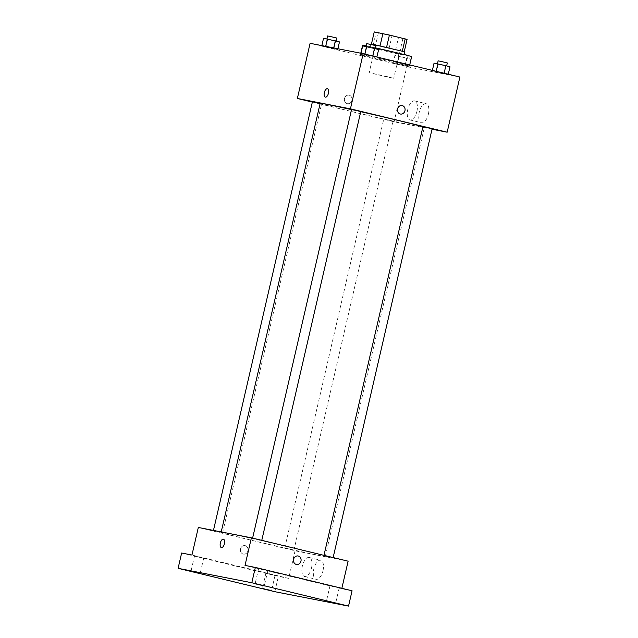<?xml version="1.0" encoding="UTF-8"?>
<svg xmlns="http://www.w3.org/2000/svg" width="638" height="638" viewBox="0 0 638 638"><rect width="100%" height="100%" fill="white"/><g stroke="black" fill="none" stroke-linecap="round" stroke-linejoin="round"><path stroke-width="0.48" stroke-dasharray="3.19 2.39" d="M387.354 76.648L369.203 72.668L390.089 77.661L393.718 78.33L387.354 76.648M396.557 36.821L378.398 32.833L396.557 36.821M407.076 39.428L374.243 31.9M386.58 47.308L371.436 44.062M371.412 44.158L395.592 49.995L402.347 51.104L386.58 47.316M404.683 51.814L370.973 44.03M372.345 47.419L403.974 54.876L372.345 47.419M395.592 49.995L398.423 37.738M373.31 44.724L376.141 32.466M389.076 48.528L391.907 36.27M375.463 47.874A25.161 0.463 -167 0 0 366.236 45.92M362.599 45.322A25.161 0.463 -167 0 0 387.019 51.439A25.161 0.463 -167 0 0 411.638 56.646M396.788 62.484A25.161 0.463 -167 0 0 360.478 54.517A25.161 0.463 -167 0 0 384.897 60.626A25.161 0.463 -167 0 0 409.516 65.842A25.161 0.463 -167 0 0 396.788 62.484M325.906 46.989L337.701 49.573L321.775 45.904L337.701 49.573L325.906 46.989L327.677 39.325L323.546 38.24M397.275 64.215L409.07 66.799L393.144 63.13L409.07 66.799L397.275 64.215L399.045 56.559L394.914 55.474L410.832 59.143L399.045 56.559M459.894 77.038L406.829 66.671L310.1 43.312M365.064 54.645L376.851 57.221L360.933 53.552L376.851 57.221L365.064 54.645L366.826 46.981L362.695 45.896M436.424 71.871L448.219 74.455L432.293 70.786L448.219 74.455L436.424 71.871L438.194 64.207L434.063 63.122M360.733 111.69A53.472 0.981 -167 0 0 351.53 109.624M320.164 103.308A53.472 0.981 -167 0 0 372.042 116.291A53.472 0.981 -167 0 0 424.366 127.361A53.472 0.981 -167 0 0 422.906 126.787M432.03 129.235L394.101 121.826L312.349 102.088M390.584 120.558L383.773 119.059L390.584 120.558M312.405 101.833L320.109 103.547M351.562 109.481L360.757 111.61M432.117 128.836L422.922 126.715M394.101 121.826L406.829 66.671M428.401 114.122A9.793 4.673 -76.4 0 0 426.112 103.699A9.793 4.673 -76.4 0 0 419.27 112.128A9.793 4.673 -76.4 0 0 421.519 122.743A9.793 4.673 -76.4 0 0 428.401 114.122M349.177 95.214A4.322 3.796 101.1 0 0 349.034 95.182A4.322 3.796 101.1 0 0 344.48 98.691A4.322 3.796 101.1 0 0 347.375 103.667A4.322 3.796 101.1 0 0 351.921 100.23A4.322 3.796 101.1 0 0 349.177 95.214A4.322 3.796 101.1 0 0 349.042 95.182A4.322 3.796 101.1 0 0 344.48 98.691A4.322 3.796 101.1 0 0 347.375 103.667A4.322 3.796 101.1 0 0 351.921 100.238A4.322 3.796 101.1 0 0 349.177 95.214M400.441 114.043L400.441 114.043A4.322 3.796 -78.9 0 1 400.297 114.011A4.322 3.796 -78.9 0 1 397.562 108.986A4.322 3.796 -78.9 0 1 402.099 105.549L402.099 105.549M416.925 111.347A9.793 4.673 -76.4 0 0 414.636 100.932A9.793 4.673 -76.4 0 0 407.794 109.353A9.793 4.673 -76.4 0 0 410.035 119.968A9.793 4.673 -76.4 0 0 416.925 111.347M327.39 88.73L327.39 88.73A4.322 2.066 103.6 0 1 328.403 93.331A4.322 2.066 103.6 0 1 325.364 97.135L325.356 97.135M298.281 549.222A53.472 0.981 -167 0 0 221.123 532.291A53.472 0.981 -167 0 0 273 545.283A53.472 0.981 -167 0 0 325.324 556.352A53.472 0.981 -167 0 0 298.281 549.222M326.273 556.328L333.084 557.827L326.273 556.328M220.174 532.315L213.371 530.824L220.174 532.315M259.331 539.963L252.52 538.472L259.331 539.963M291.542 549.541L284.731 548.05L291.542 549.541M348.125 561.185L295.059 550.809L198.322 527.459M352.072 590.78L341.753 588.762L341.856 588.316M274.834 591.697L278.375 576.377L181.639 553.018M295.059 550.809L288.687 578.387L278.375 576.377M322.995 570.683A9.793 4.673 -76.4 0 0 320.707 560.268A9.793 4.673 -76.4 0 0 313.864 568.689A9.793 4.673 -76.4 0 0 316.105 579.304A9.793 4.673 -76.4 0 0 322.995 570.683M288.687 578.387L191.958 555.036M245.191 545.649A4.322 3.796 101.1 0 0 245.048 545.618A4.322 3.796 101.1 0 0 240.486 549.135A4.322 3.796 101.1 0 0 243.389 554.103A4.322 3.796 101.1 0 0 247.927 550.674A4.322 3.796 101.1 0 0 245.191 545.649A4.322 3.796 101.1 0 0 245.048 545.618A4.322 3.796 101.1 0 0 240.486 549.135A4.322 3.796 101.1 0 0 243.389 554.103A4.322 3.796 101.1 0 0 247.927 550.674A4.322 3.796 101.1 0 0 245.191 545.649M245.024 565.412L341.753 588.762M296.455 564.478L296.447 564.478A4.322 3.796 -78.9 0 1 296.311 564.447A4.322 3.796 -78.9 0 1 293.568 559.422A4.322 3.796 -78.9 0 1 298.113 555.985L298.113 555.985M311.519 567.916A9.793 4.673 -76.4 0 0 309.223 557.5A9.793 4.673 -76.4 0 0 302.388 565.922A9.793 4.673 -76.4 0 0 304.629 576.537A9.793 4.673 -76.4 0 0 311.519 567.916M223.396 539.166L223.404 539.166A4.322 2.066 103.6 0 1 224.409 543.767A4.322 2.066 103.6 0 1 221.37 547.571L221.37 547.571M203.147 557.995L194.518 555.961L203.147 557.995M274.507 575.221L265.886 573.187L274.507 575.221M267.266 570.524L258.637 568.49L267.266 570.524M338.634 587.757L330.005 585.716L338.634 587.757M449.989 66.791L438.194 64.207M444.239 65.387L437.429 63.896L444.239 65.387M444.391 73.705L446.153 66.041M438.139 60.833L447.326 62.955M405.082 57.739L398.279 56.248L405.082 57.739M393.144 63.13L394.914 55.474M396.972 63.88L398.742 56.224M404.939 65.714L406.701 58.058M409.07 66.799L410.832 59.143M405.234 66.049L407.004 58.393M404.117 54.278L408.176 55.307M378.621 49.565L366.826 46.981M372.871 48.161L366.06 46.67L372.871 48.161M373.023 56.471L374.793 48.815M366.77 43.607L375.965 45.729M339.472 41.909L327.677 39.325M333.722 40.513L326.911 39.014L333.722 40.513M333.57 48.488L333.698 47.93M337.701 49.573L337.893 48.751M333.873 48.823L335.636 41.159M327.621 35.951L336.816 38.073M378.398 32.833L369.203 72.668M402.913 38.495L393.718 78.33M370.263 47.092L370.869 44.461M409.516 65.842L409.724 64.924M360.478 54.517L360.781 53.217M410.035 119.968L421.519 122.743M414.636 100.932L426.112 103.699M325.324 556.352L424.366 127.361M222.566 532.945L321.6 103.954M213.371 530.824L213.459 530.417M293.927 550.171L392.968 121.18M284.731 548.05L383.773 119.059M304.629 576.537L316.105 579.304M309.223 557.5L320.707 560.268M194.518 555.961L190.977 571.281M203.713 558.083L200.172 573.403M258.637 568.49L255.104 583.81M267.832 570.611L264.291 585.931M330.005 585.716L326.465 601.044M339.201 587.845L335.66 603.165M265.886 573.187L262.346 588.507M275.074 575.309L271.541 590.629M407.475 58.369L408.113 55.586M398.279 56.248L398.981 53.177"/><path stroke-width="0.96" d="M371.436 44.062L374.243 31.9L389.403 35.058L407.076 39.428L404.253 51.638M380.065 45.84L382.888 33.591M402.347 51.104L405.178 38.862M386.58 47.308L389.403 35.058M370.869 44.461L370.973 44.03L373.047 44.357L404.683 51.814L404.053 54.549M409.724 64.924L411.638 56.646A25.161 0.463 -167 0 0 398.909 53.289A25.161 0.463 -167 0 0 375.463 47.874M366.236 45.92A25.161 0.463 -167 0 0 362.599 45.322L360.781 53.217M312.349 102.088L297.364 98.475L310.1 43.312L363.166 53.688L459.894 77.038L447.166 132.194L432.03 129.235M297.364 98.475L350.429 108.843L363.166 53.688M328.403 93.331A4.322 2.066 103.6 0 1 325.356 97.135A4.322 2.066 103.6 0 1 324.367 92.446A4.322 2.066 103.6 0 1 327.39 88.73A4.322 2.066 103.6 0 1 328.403 93.331M422.906 126.787A53.472 0.981 -167 0 0 397.322 120.231A53.472 0.981 -167 0 0 360.733 111.69M351.53 109.624A53.472 0.981 -167 0 0 320.164 103.308L221.211 531.933M350.429 108.843L447.166 132.194M320.109 103.547L312.405 101.833L213.459 530.417M261.771 540.338L360.757 111.61L358.365 110.98L351.562 109.481L252.6 538.121M323.968 555.355L422.922 126.715L427.54 127.688L432.117 128.836L333.14 557.564M400.297 114.011A4.322 3.796 -78.9 0 1 397.562 108.986A4.322 3.796 -78.9 0 1 402.099 105.549A4.322 3.796 -78.9 0 1 405.002 110.526A4.322 3.796 -78.9 0 1 400.441 114.043A4.322 3.796 -78.9 0 1 400.297 114.011M402.099 105.549A4.322 3.796 -78.9 0 1 405.002 110.526A4.322 3.796 -78.9 0 1 400.441 114.043M325.364 97.135A4.322 2.066 103.6 0 1 324.367 92.446A4.322 2.066 103.6 0 1 327.39 88.73M178.106 568.338L251.803 582.749L348.539 606.1L274.834 591.697L178.106 568.338L181.639 553.018L191.958 555.036L198.322 527.459L251.388 537.834L348.125 561.185L341.856 588.316M251.803 582.749L255.344 567.429L352.072 590.78L348.539 606.1M251.388 537.834L245.024 565.412L255.344 567.429M224.409 543.767A4.322 2.066 103.6 0 1 221.37 547.571A4.322 2.066 103.6 0 1 220.373 542.882A4.322 2.066 103.6 0 1 223.396 539.166A4.322 2.066 103.6 0 1 224.409 543.767M296.311 564.447A4.322 3.796 -78.9 0 1 293.568 559.422A4.322 3.796 -78.9 0 1 298.113 555.985A4.322 3.796 -78.9 0 1 301.008 560.962A4.322 3.796 -78.9 0 1 296.455 564.478A4.322 3.796 -78.9 0 1 296.311 564.447M298.113 555.985A4.322 3.796 -78.9 0 1 301.008 560.962A4.322 3.796 -78.9 0 1 296.447 564.478M221.37 547.571A4.322 2.066 103.6 0 1 220.381 542.89A4.322 2.066 103.6 0 1 223.404 539.166M262.912 588.595L271.541 590.629L262.912 588.595M327.031 601.132L335.66 603.165L327.031 601.132M255.671 583.898L264.291 585.931L255.671 583.898M191.544 571.369L200.172 573.403L191.544 571.369M432.389 70.395L434.063 63.122L445.858 65.706L449.989 66.791L448.267 74.231M436.177 71.312L437.891 63.872M444.12 73.234L445.858 65.706M446.648 65.913L447.326 62.955L444.941 62.325L438.139 60.833L437.453 63.784M408.113 55.586L404.117 54.278M360.996 53.265L362.695 45.896L374.49 48.48L378.621 49.565L376.899 57.005M364.808 54.086L366.531 46.646M372.751 56L374.49 48.48M375.28 48.687L375.965 45.729L373.581 45.099L366.77 43.607L366.084 46.558M321.847 45.609L323.546 38.24L339.472 41.909L337.893 48.751M325.675 46.359L327.374 38.99M333.698 47.93L335.341 40.824M336.13 41.031L336.816 38.073L334.424 37.443L327.621 35.951L326.935 38.902"/></g></svg>
